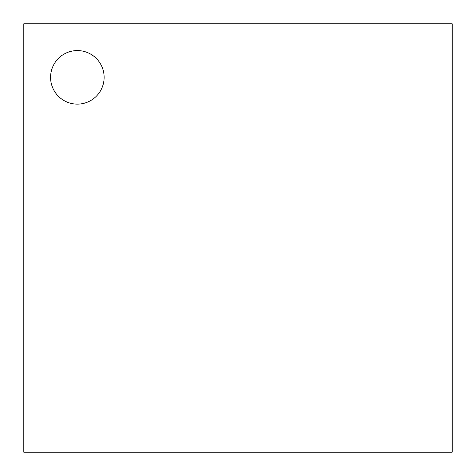 <?xml version="1.0" encoding="UTF-8"?>
<svg xmlns="http://www.w3.org/2000/svg" width="476" height="476" viewBox="0 0 476 476"><rect width="100%" height="100%" fill="white"/><g stroke="black" fill="none" stroke-linecap="round" stroke-linejoin="round"><path stroke-width="0.71" d="M23.8 452.2L23.8 23.8L452.2 23.8L452.2 452.2L23.8 452.2M104.125 77.35A26.775 26.775 0 0 0 63.962 54.163A26.775 26.775 0 0 0 63.962 100.537A26.775 26.775 0 0 0 104.125 77.35"/></g></svg>
